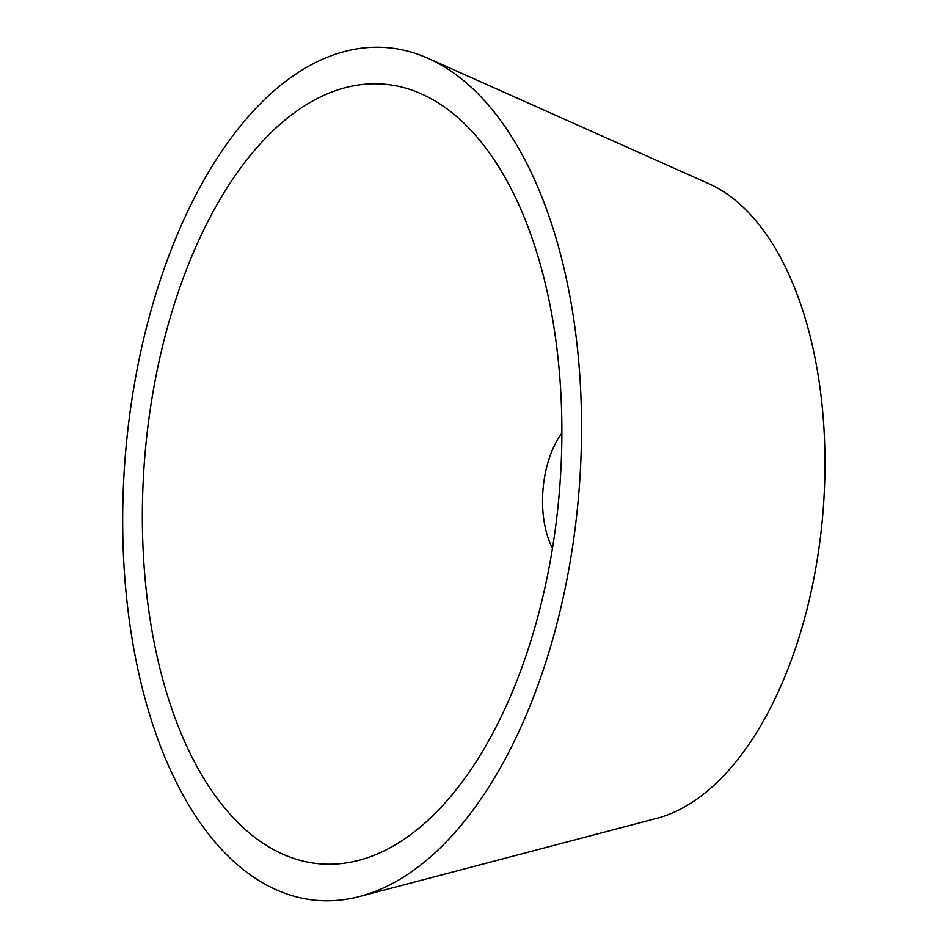 <?xml version="1.0" encoding="UTF-8"?>
<svg xmlns="http://www.w3.org/2000/svg" width="948" height="948" viewBox="0 0 948 948"><rect width="100%" height="100%" fill="white"/><g stroke="black" fill="none" stroke-linecap="round" stroke-linejoin="round"><path stroke-width="1.42" d="M428.058 58.314L708.772 183.675A323.896 172.287 94.7 0 1 824.665 443.759A323.896 172.287 94.7 0 1 728.325 770.724A323.896 172.287 94.7 0 1 656.988 818.29L359.671 896.488A427.785 227.544 94.7 0 1 129.58 622.374A427.785 227.544 94.7 0 1 250.331 114.317A427.785 227.544 94.7 0 1 428.058 58.314A427.785 227.544 94.7 0 1 581.124 401.822A427.785 227.544 94.7 0 1 453.891 833.659A427.785 227.544 94.7 0 1 359.671 896.488M259.053 145.151A391.121 208.05 94.7 0 1 422.583 94.409A391.121 208.05 94.7 0 1 561.536 409.015A391.121 208.05 94.7 0 1 445.157 802.826A391.121 208.05 94.7 0 1 360.121 859.978A391.121 208.05 94.7 0 1 148.789 610.619A391.121 208.05 94.7 0 1 259.053 145.151M552.494 548.311A75.781 40.314 94.7 0 1 561.891 433.129"/></g></svg>
